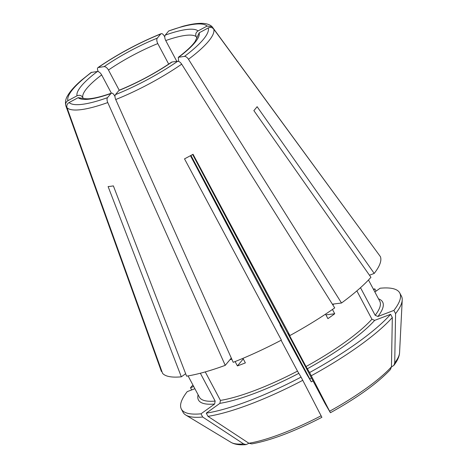 <?xml version="1.0" encoding="UTF-8"?>
<svg xmlns="http://www.w3.org/2000/svg" width="468" height="468" viewBox="0 0 468 468"><rect width="100%" height="100%" fill="white"/><g stroke="black" fill="none" stroke-linecap="round" stroke-linejoin="round"><path stroke-width="0.7" d="M118.942 90.464L119.363 90.154C137.838 82.567 155.224 73.248 171.528 62.185L172.054 61.992A68.825 15.567 152 0 1 118.942 90.464L115.461 94.624C114.754 95.724 114.841 97.356 115.719 99.532L233.204 362.32A123.669 27.975 -28 0 0 281.385 340.119L184.515 158.857A94.951 21.481 -28 0 0 193.044 154.282L289.914 335.544L288.323 333.251L306.025 366.543L309.582 372.54L330.344 412.618L325.125 403.673L192.641 154.504M311.284 375.745A123.669 27.975 -28 0 0 392.319 317.52L391.453 366.813L390.411 369.521C377.6 383.175 357.605 397.578 330.426 412.729L330.344 412.618M83.222 98.274L82.795 97.473A64.52 14.596 152 0 1 101.661 74.915C100.322 72.686 98.883 71.551 97.35 71.516L91.172 72.452L81.526 80.18C75.079 85.773 70.528 90.798 67.883 95.256C65.719 98.526 65.023 102.012 65.807 105.715L161.407 371.475L161.811 371.253M91.734 72.236A79.121 17.901 -28 0 0 67.93 100.684L77.027 95.811C79.443 94.793 81.368 95.349 82.795 97.473M67.93 100.684C65.953 101.942 65.263 103.674 65.865 105.885M69.088 102.55A79.121 17.901 -28 0 0 107.5 97.654L110.974 93.495A68.825 15.567 152 0 1 78.185 97.672L69.088 102.55C67.111 103.802 66.421 105.54 67.023 107.751L162.566 373.335A123.669 27.975 -28 0 0 181.327 376.822L185.65 373.716M107.5 97.654C106.792 98.748 106.879 100.386 107.751 102.556L225.237 365.344A123.669 27.975 -28 0 1 186.592 376.149L113.373 185.895A94.951 21.481 -28 0 1 108.108 186.568L181.327 376.822M188.083 375.909L199.368 397.133A102.159 23.113 -28 0 0 215.157 401.088L200.345 373.242M215.157 401.088L214.625 404.024L200.994 413.817L202.697 417.023L243.606 443.916L246.174 444.588L248.929 443.284M306.025 366.543A102.159 23.113 -28 0 0 371.914 319.199L374.669 320.375L390.616 314.315L392.319 317.52M111.372 93.185L101.661 74.915M119.211 90.23L108.471 70.025A64.52 14.596 152 0 1 157.78 43.588L168.691 64.104M176.816 61.384L165.748 40.564A64.52 14.596 152 0 1 196.197 36.679L196.911 38.025M178.659 61.425L178.302 57.324L184.48 56.382C185.831 56.376 187.171 57.336 188.493 59.272L341.523 303.007A123.669 27.975 -28 0 0 370.943 277.325L253.855 110.588A94.951 21.481 -28 0 0 257.113 106.686L374.207 273.423L369.468 275.225M311.477 378.004A64.52 14.596 -28 0 0 309.752 378.887L190.938 155.434M114.988 96.56L114.397 95.454C113.116 93.313 111.975 92.658 110.974 93.495L111.437 93.167C102.843 96.186 95.864 97.999 90.505 98.602C88.224 98.923 86.007 98.883 83.848 98.491L78.185 97.672M205.259 371.908L220.422 400.415L219.89 403.352L206.259 413.145L207.962 416.35L248.871 443.243L251.731 443.88M235.1 361.565L237.416 365.917A102.159 23.113 152 0 0 245.378 362.893L242.956 358.342M371.914 319.199L356.862 290.885M360.5 287.697L375.178 315.303L377.933 316.479L393.875 310.419L395.583 313.618L394.717 362.911L393.886 365.362L391.447 366.93M332.455 309.471L334.725 313.747A102.159 23.113 152 0 1 327.922 318.644L325.529 314.151M172.054 61.992L177.67 61.279C179.022 61.267 180.361 62.226 181.689 64.163L334.714 307.897A123.669 27.975 -28 0 1 289.914 335.544M190.453 155.698L260.383 287.931L281.642 327.226L280.051 324.927L281.759 328.132L306.68 374.131L311.202 381.753L309.752 378.887M374.868 291.991L380.115 288.224A123.669 27.975 -28 0 1 399.748 292.962L401.45 296.168A123.669 27.975 -28 0 1 402.223 300.006A123.669 27.975 -28 0 1 395.583 313.618M376.044 291.149L374.845 288.896A123.669 27.975 -28 0 0 373.353 289.142M373.675 289.739L374.845 288.896M393.875 310.419A123.669 27.975 -28 0 0 399.748 292.962M309.582 372.54A123.669 27.975 -28 0 0 390.616 314.315M191.669 389.938L190.494 387.726A123.669 27.975 -28 0 1 192.951 385.065M193.717 386.504L190.494 387.726M194.893 388.715L187.229 391.628A123.669 27.975 -28 0 0 181.362 409.079A123.669 27.975 -28 0 0 200.994 413.817M181.362 409.079L183.064 412.285A123.669 27.975 -28 0 0 185.814 415.069A123.669 27.975 -28 0 0 202.697 417.023M207.962 416.35A123.669 27.975 -28 0 0 302.755 380.32L301.053 377.114A123.669 27.975 -28 0 1 206.259 413.145M220.422 400.415A102.159 23.113 -28 0 0 297.496 371.118L301.053 377.114M302.755 380.32L321.814 417.187M165.233 35.123A68.825 15.567 152 0 1 198.028 30.941L207.125 26.068A79.121 17.901 -28 0 0 168.714 30.964L165.233 35.123C164.467 36.399 164.642 38.212 165.748 40.564M168.714 30.964L182.789 26.313C191.096 24.067 197.847 23.096 203.054 23.4C207.031 23.64 210.056 24.745 212.121 26.711L379.051 254.797M184.48 56.382A79.121 17.901 -28 0 0 208.278 27.934L199.187 32.807L195.068 41.564C192.196 45.729 186.609 50.983 178.296 57.324M208.278 27.934C210.419 26.98 212.238 27.366 213.736 29.098L380.361 256.581A123.669 27.975 -28 0 1 374.207 273.423M207.125 26.068L212.121 26.711M108.471 70.025C107.131 67.796 105.692 66.661 104.153 66.626L98.011 67.538C117.725 54.083 138.78 42.793 161.173 33.673L160.752 33.989C161.618 33.205 162.665 33.69 163.882 35.457L164.759 36.849M104.153 66.626A68.825 15.567 152 0 1 157.271 38.154L160.752 33.989A79.121 17.901 -28 0 0 98.537 67.339C97.35 67.655 97.139 68.814 97.911 70.82L98.268 71.639M108.798 225.248L161.32 371.247A123.669 27.975 -28 0 0 161.407 371.475M225.237 365.344L231.309 358.084M341.523 303.007L332.374 304.177M297.496 371.118L281.098 340.271M237.416 365.917L243.266 358.921M334.725 313.747L325.915 314.876M198.028 30.941C195.84 32.391 195.232 34.304 196.197 36.679M157.271 38.154C156.505 39.429 156.675 41.242 157.78 43.588M229.876 359.804A102.159 23.113 -28 0 0 231.777 359.131M67.023 107.751A83.38 18.86 -28 0 0 107.751 102.556M329.671 411.202A96.326 21.791 -28 0 0 391.453 366.813M307.271 368.807A104.311 23.599 -28 0 0 374.669 320.375M377.933 316.479A104.311 23.599 -28 0 0 378.518 298.853M394.717 362.911A96.326 21.791 -28 0 0 399.567 352.72L402.223 300.006M198.116 394.776A104.311 23.599 -28 0 0 214.625 404.024M246.174 444.6C239.727 445.22 234.667 444.465 230.999 442.348A96.326 21.791 -28 0 0 243.606 443.916M219.89 403.352A104.311 23.599 -28 0 0 298.742 373.382M248.871 443.243A96.326 21.791 -28 0 0 321.142 415.771M188.493 59.272A83.38 18.86 -28 0 0 213.736 29.098M375.178 315.303A102.159 23.113 -28 0 0 379.77 301.211L368.486 279.987M115.719 99.532A83.38 18.86 -28 0 0 181.689 64.163M332.801 304.849A102.159 23.113 -28 0 0 333.953 303.972M115.461 94.624A79.121 17.901 -28 0 0 177.67 61.279M199.187 32.807A68.825 15.567 152 0 1 178.864 57.102M77.027 95.811A68.825 15.567 152 0 1 97.35 71.516M230.999 442.348L185.814 415.069M321.896 417.304C294.185 431.578 270.796 440.441 251.731 443.892M399.567 352.72L399.315 354.709C398.619 358.032 396.805 361.583 393.886 365.362M311.267 381.847L313.039 380.94"/></g></svg>
